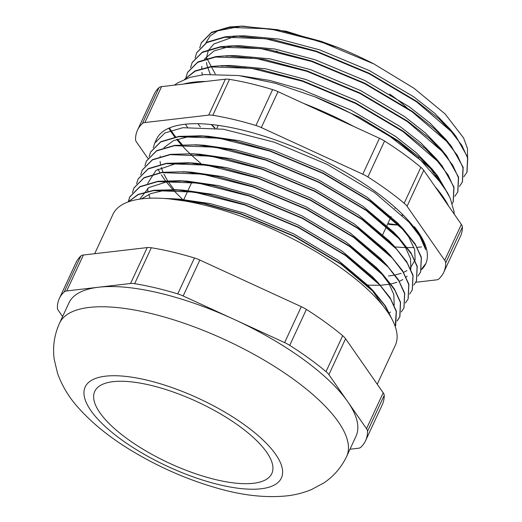 <?xml version="1.0" encoding="UTF-8"?>
<svg xmlns="http://www.w3.org/2000/svg" width="522" height="522" viewBox="0 0 522 522"><rect width="100%" height="100%" fill="white"/><g stroke="black" fill="none" stroke-linecap="round" stroke-linejoin="round"><path stroke-width="0.78" d="M380.434 245.882A158.264 54.673 24.9 0 1 379.846 245.784M200.657 163.242A158.264 54.673 24.9 0 1 190.328 154.023M189.956 153.67A158.264 54.673 24.9 0 1 182.413 145.997M181.278 144.744A158.264 54.673 24.9 0 1 176.684 139.381M174.824 137.018A158.264 54.673 24.9 0 1 172.051 133.227A158.264 54.673 24.9 0 1 168.802 128.203M415.773 282.291L436.353 279.89A15.83 5.468 -155.1 0 0 438.871 278.937A168.815 58.32 -155.1 0 0 443.746 272.295A168.815 58.32 -155.1 0 0 445.703 262.892A15.83 5.468 -155.1 0 0 444.692 260.315L407.056 206.255A15.83 5.468 -155.1 0 0 404.178 203.234A168.815 58.32 -155.1 0 0 367.886 176.965A15.83 5.468 -155.1 0 0 362.783 174.204L261.326 127.577A15.83 5.468 -155.1 0 0 255.937 125.515A168.815 58.32 -155.1 0 0 212.806 115.29A15.83 5.468 -155.1 0 0 208.722 115.108L144.894 122.546A15.83 5.468 -155.1 0 0 142.382 123.499L159.053 87.572A168.815 58.32 -155.1 0 0 154.179 94.214L137.501 130.141A168.815 58.32 -155.1 0 0 135.544 139.544A15.83 5.468 -155.1 0 0 136.562 142.121L147.915 158.434M159.053 87.572A15.83 5.468 24.9 0 1 161.572 86.619L144.894 122.546M208.722 115.108L225.393 79.181L161.572 86.619M225.393 79.181A15.83 5.468 24.9 0 1 229.478 79.364L212.806 115.29M255.937 125.515L272.608 89.595A168.815 58.32 -155.1 0 0 229.478 79.364M272.608 89.595A15.83 5.468 24.9 0 1 278.004 91.657L261.326 127.577M362.783 174.204L379.461 138.278L278.004 91.657M379.461 138.278A15.83 5.468 24.9 0 1 384.557 141.038L367.886 176.965M404.178 203.234L420.856 167.314A168.815 58.32 -155.1 0 0 384.557 141.038M420.856 167.314A15.83 5.468 24.9 0 1 423.733 170.329L407.056 206.255M444.692 260.315L461.363 224.395L423.733 170.329M461.363 224.395A15.83 5.468 24.9 0 1 462.381 226.966L445.703 262.892M443.746 272.295L460.424 236.375A168.815 58.32 -155.1 0 0 462.381 226.966M369.132 287.25A15.83 5.468 -155.1 0 0 369.641 287.309M142.382 123.499A168.815 58.32 -155.1 0 0 137.501 130.141M153.266 147.752L154.727 143.152L164.848 133.006L182.824 127.707L223.475 129.234L274.154 142.154L327.183 164.404L374.522 192.52L409.007 222.137L419.786 236.185L425.678 249.653L423.936 243.324C422.004 238.136 418.827 232.603 414.403 226.724A148.887 51.437 24.9 0 1 426.898 260.302A148.887 51.437 24.9 0 1 425.671 263.904A148.887 51.437 24.9 0 1 421.574 269.574M425.678 249.653A147.713 51.032 -155.1 0 0 294.819 147.367A147.713 51.032 -155.1 0 0 156.639 139.028A147.713 51.032 -155.1 0 0 155.83 141.116M180.821 190.099A147.713 51.032 -155.1 0 0 181.186 190.445M373.243 278.213A147.713 51.032 -155.1 0 0 373.739 278.252M274.826 51.208A97.594 33.715 24.9 0 1 277.28 51.273M389.627 94.051A97.594 33.715 24.9 0 1 408.55 109.313M425.867 135.205A97.594 33.715 24.9 0 1 425.978 135.896M250.593 57.668A97.594 33.715 24.9 0 1 251.023 57.27M467.542 157.781L467.477 148.561L463.588 137.945L445.031 113.868L414.005 88.283L374.059 64.03A147.713 51.032 -155.1 0 0 337.858 47.43L286.076 31.216L242.502 26.1L229.589 26.955L211.599 32.286L201.362 42.687M241.484 26.126L217.609 30.863L210.157 35.966L205.909 42.797M206.36 57.387L215.273 73.948M435.811 175.829L436.979 175.744M356.011 436.248A158.264 54.673 -155.1 0 0 347.711 401.679L366.522 428.706L383.2 392.785L345.571 338.719L328.893 374.646L347.711 401.679A158.264 54.673 -155.1 0 0 233.889 319.281L284.62 342.595L301.292 306.675L199.841 260.047L183.163 295.974L233.889 319.281A158.264 54.673 -155.1 0 0 98.645 287.217L130.552 283.498L147.23 247.578L83.409 255.017L66.731 290.937L98.645 287.217A158.264 54.673 -155.1 0 0 68.904 302.975L59.528 323.183A158.264 54.673 24.9 0 1 226.098 340.227A158.264 54.673 24.9 0 1 346.634 456.456L356.011 436.248M365.583 440.685L382.261 404.765A168.815 58.32 -155.1 0 0 384.212 395.356L367.54 431.283A168.815 58.32 -155.1 0 1 365.583 440.685A168.815 58.32 -155.1 0 1 360.702 447.334A15.83 5.468 -155.1 0 1 358.19 448.287L349.981 449.24M367.54 431.283A15.83 5.468 -155.1 0 0 366.522 428.706M328.893 374.646A15.83 5.468 -155.1 0 0 326.015 371.631A168.815 58.32 -155.1 0 0 289.717 345.355A15.83 5.468 -155.1 0 0 284.62 342.595M183.163 295.974A15.83 5.468 -155.1 0 0 177.767 293.906A168.815 58.32 -155.1 0 0 134.637 283.681A15.83 5.468 -155.1 0 0 130.552 283.498M66.731 290.937A15.83 5.468 -155.1 0 0 64.213 291.889A168.815 58.32 -155.1 0 0 59.338 298.532A168.815 58.32 -155.1 0 0 57.381 307.941A15.83 5.468 -155.1 0 0 58.392 310.512L62.601 316.56M326.015 371.631L342.686 335.705A168.815 58.32 -155.1 0 0 306.394 309.429L289.717 345.355M177.767 293.906L194.445 257.985A168.815 58.32 -155.1 0 0 151.315 247.761L134.637 283.681M64.213 291.889L80.89 255.969A168.815 58.32 -155.1 0 0 76.01 262.612L59.338 298.532M337.858 47.43L320.978 41.284L277.678 29.702L240.42 26.146M467.033 172.012L467.771 157.448L455.895 136.307L439.048 118.925L416.81 101.425L369.446 73.361L316.391 51.163L273.097 39.581L235.84 36.025L225.008 36.834L207.019 42.165L196.774 52.565M462.446 181.891L463.184 167.327L451.308 146.186L434.467 128.803L412.223 111.303L364.858 83.239L311.81 61.041L268.51 49.459L231.253 45.903L220.421 46.712L202.432 52.043L192.194 62.444M457.859 191.77L458.597 177.206L446.721 156.065L429.88 138.682L407.636 121.182L360.271 93.118L307.223 70.92L263.923 59.345L226.665 55.782L215.834 56.591L197.845 61.922L187.607 72.323M211.449 124.549L215.11 128.079M402.064 214.992L403.238 215.11M453.272 201.649L454.016 187.085L442.141 165.944L425.293 148.561L403.056 131.061L355.691 102.997L302.636 80.799L259.336 69.224L222.078 65.661L211.247 66.47L194.954 70.94L184.671 79.259M209.015 136.523L209.387 136.881M387.826 223.618L399.454 225.06M449.037 195.633L437.553 175.823L420.706 158.44L398.469 140.94L359.462 117.182L315.105 96.89M314.936 96.824A147.713 51.032 24.9 0 1 351.13 113.424L389.419 135.981L420.823 160.385L443.152 185.486L450.264 198.327L453.99 211.495L454.251 214.17M351.273 113.489L398.266 141.371L430.369 168.352L447.824 193.225M413.072 226.078L412.439 226.085M399.95 225.556L399.467 225.511M393.079 224.819L387.624 224.049M184.814 79.2L195.091 71.214L211.051 66.901L251.728 68.369L302.434 81.23L355.489 103.428L402.853 131.492L437.364 161.05L448.157 175.066L453.814 187.515L453.174 201.87L452.228 203.626M185.969 77.563L187.509 72.532L197.649 62.353L215.632 57.022L256.315 58.49L307.021 71.351L360.076 93.549L407.441 121.613L441.951 151.171L452.744 165.187L458.401 177.637L457.761 191.985L454.819 196.357M190.55 67.684L192.089 62.66L202.229 52.474L220.219 47.143L260.902 48.611L311.608 61.472L364.656 83.67L412.028 111.734L446.538 141.292L457.324 155.308L462.988 167.758L462.342 182.113L459.406 186.478M195.097 58.053L196.683 52.768L206.823 42.595L224.806 37.264L265.489 38.732L316.195 51.593L369.243 73.791L416.608 101.855L451.125 131.413L461.911 145.429L467.568 157.879L466.929 172.227L463.823 176.782M199.724 47.926L201.264 42.902L211.403 32.716L229.393 27.385L270.076 28.854L320.782 41.714L374.059 64.03M169.428 198.895L203.202 203.515L240.805 214L293.834 236.251L341.173 264.373L374.143 292.346L384.975 305.762L391.265 317.878M128.105 201.949L138.304 194.582L153.638 190.576L194.295 192.103L244.975 205.015L298.003 227.272L345.342 255.388L379.827 285.005L390.6 299.054L396.25 311.523L395.245 326.615M128.223 201.805L129.717 197.029L139.844 186.889L157.807 181.597L198.464 183.124L249.144 196.037L302.166 218.294L349.512 246.41L383.996 276.027L394.769 290.075L400.42 302.545L399.761 316.939L397.118 320.978M132.425 192.657L133.886 188.05L144.007 177.911L161.977 172.612L202.634 174.139L253.314 187.059L306.336 209.309L353.675 237.425L388.166 267.042L398.938 281.09L404.583 293.566L403.93 307.954L401.287 311.999M136.594 183.672L138.049 179.079L148.17 168.932L166.146 163.634L206.803 165.161L257.483 178.074L310.505 200.331L357.844 228.447L392.335 258.064L403.108 272.112L408.752 284.581L408.1 298.975L405.457 303.021M140.757 174.694L142.225 170.094L152.346 159.947L170.316 154.649L210.973 156.176L261.652 169.095L314.675 191.346L362.014 219.468L396.498 249.079L407.277 263.127L412.922 275.603L412.263 289.997L409.626 294.036M144.927 165.709L146.395 161.102L156.515 150.969L174.485 145.671L215.142 147.197L265.815 160.11L318.844 182.367L366.183 210.483L400.668 240.1L411.447 254.149L417.091 266.618L416.432 281.019L413.796 285.058M149.096 156.73L150.558 152.13L160.685 141.991L178.655 136.692L219.305 138.219L269.985 151.132L323.014 173.389L370.352 201.505L404.837 231.122L415.616 245.17L421.261 257.64L420.608 272.027L417.965 276.073M183.398 200.128L182.994 199.756M182.583 199.371L173.167 189.956M172.815 189.571L166.25 181.845M165.317 180.632L161.278 174.883M159.876 172.638L157.912 169.148M420.673 271.877L421.404 257.339L415.094 243.807L402.84 228.512L370.489 201.205L323.151 173.082L270.128 150.832L233.588 140.575L200.526 135.818L178.792 136.386L160.822 141.684L150.63 151.987M416.51 280.856L417.235 266.318L410.925 252.792L398.671 237.497L366.327 210.183L318.981 182.067L265.959 159.81L229.419 149.56L196.357 144.803L174.622 145.37L156.659 150.662L146.46 160.965M412.341 289.84L413.065 275.303L406.755 261.77L394.502 246.475L362.157 219.162L314.818 191.045L261.79 168.795L225.25 158.538L192.187 153.781L170.453 154.349L152.489 159.647L142.291 169.944M408.171 298.819L408.896 284.281L402.586 270.755L390.332 255.454L357.988 228.147L310.649 200.03L257.62 177.774L221.08 167.523L188.024 162.76L166.283 163.334L148.32 168.626L138.121 178.929M404.002 307.804L404.726 293.26L398.416 279.733L386.163 264.439L353.818 237.125L306.479 209.009L253.451 186.752L216.911 176.501L183.855 171.745L162.12 172.312L144.15 177.61L133.952 187.907M397.144 320.808L399.904 316.632L400.557 302.245L394.247 288.712L381.993 273.417L349.649 246.11L302.31 217.987L249.281 195.737L212.741 185.48L179.685 180.723L157.951 181.291L139.981 186.589L129.854 196.729L128.301 201.877M395.663 325.761L396.387 311.223L390.078 297.697L377.83 282.402L345.479 255.088L298.14 226.972L245.112 204.715L208.578 194.465L175.516 189.708L153.781 190.276L138.193 194.393L127.962 202.001M391.865 318.981L385.445 305.964L373.661 291.38L341.31 264.067L293.971 235.951L240.949 213.7L204.409 203.443L171.347 198.686L163.862 198.438M377.249 384.231L395.311 345.329A155.628 53.766 -155.1 0 0 276.784 231.037A155.628 53.766 -155.1 0 0 112.987 214.274L94.691 253.699M80.89 255.969A15.83 5.468 24.9 0 1 83.409 255.017M147.23 247.578A15.83 5.468 24.9 0 1 151.315 247.761M194.445 257.985A15.83 5.468 24.9 0 1 199.841 260.047M301.292 306.675A15.83 5.468 24.9 0 1 306.394 309.429M342.686 335.705A15.83 5.468 24.9 0 1 345.571 338.719M383.2 392.785A15.83 5.468 24.9 0 1 384.212 395.356M113.091 381.667A97.594 33.715 24.9 0 1 219.449 413.307A97.594 33.715 24.9 0 1 271.799 473.571A97.594 33.715 24.9 0 1 169.082 463.06A97.594 33.715 24.9 0 1 94.756 391.389A97.594 33.715 24.9 0 1 113.091 381.667M455.491 136.49L452.959 132.81M455.895 136.307L450.408 129.502L434.624 113.228L413.757 96.831L369.446 70.633L319.823 49.916L279.394 39.137L244.577 35.829L235.84 36.025M240.374 36.005L234.326 36.592L213.87 43.965L208.337 50.471L206.288 58.536M206.484 62.457L207.019 65.4L210.19 74.091M450.91 146.369L448.372 142.689M451.308 146.186L445.821 139.381L430.037 123.107L409.17 106.71L364.865 80.512L315.236 59.795L274.807 49.016L239.996 45.708L231.253 45.903M235.794 45.884L229.739 46.471L214.085 50.869L204.461 59.103M201.877 66.327L201.707 68.415M201.903 72.336L202.321 74.783M446.323 156.248L443.785 152.568M446.721 156.065L441.234 149.259L425.45 132.986L404.589 116.589L360.278 90.391L310.649 69.674L270.22 58.895L235.409 55.586L226.665 55.782M231.207 55.763L226.17 56.226M441.736 166.126L436.646 159.138L420.862 142.865L400.002 126.468L355.691 100.27L306.062 79.553L265.633 68.773L230.822 65.465L222.078 65.661M226.62 65.641L221.582 66.105M211.221 124.53L214.509 128.007M402.332 215.253L403.428 215.299M440.294 181.46L434.611 172.325M437.553 175.823L432.059 169.017L416.275 152.744L395.415 136.346L351.104 110.149L301.475 89.432L269.959 80.499L240.923 75.847M197.916 123.707L200.331 126.957M208.565 136.477L208.904 136.829M389.653 224.493L399.604 225.21M411.486 224.949L412.112 224.891M419.264 234.809L418.938 234.848M396.257 235.063L395.833 235.024M203.697 145.703L203.339 145.351M187.463 127.224L185.401 124.21M425.867 263.473L421.796 268.765M169.944 198.921L179.229 199.143L210.059 203.567L244.12 213.1L293.664 233.849L337.897 260.08L368.225 285.658L373.661 291.38M370.803 288.451L382.894 305.67M141.495 198.869L150.577 193.662L162.942 190.706L179.581 189.988M175.516 189.708L183.398 190.158L214.229 194.589L248.283 204.122L297.834 224.871L342.067 251.095L372.395 276.673L378.169 283.218M139.792 199.104L148.737 187.62L167.112 181.721L183.751 181.01M179.685 180.723L187.561 181.18L218.398 185.604L252.452 195.143L302.003 215.886L346.236 242.117L376.564 267.695L381.993 273.417M379.142 270.494L388.746 283.185L393.816 294.473L394.188 305.168M390.41 312.039L389.471 312.985M182.452 171.979L187.913 172.032M183.855 171.745L191.731 172.201L222.568 176.625L256.622 186.158L306.166 206.908L350.406 233.132L380.734 258.716L386.163 264.439M383.311 261.509L386.508 265.254M150.101 198.197L148.757 194.399M147.98 191.274L147.569 188.396M147.667 183.444L155.974 170.394L175.444 163.764L192.083 163.047M188.024 162.76L195.9 163.216L226.737 167.647L260.791 177.18L310.336 197.929L354.575 224.153L384.897 249.731L390.332 255.454M387.474 252.531L390.678 256.269M190.791 154.016L196.252 154.068M192.187 153.781L200.07 154.238L230.907 158.662L264.961 168.195L314.505 188.944L358.738 215.175L389.066 240.753L394.847 247.291M194.96 145.031L200.422 145.083M196.357 144.803L204.239 145.253L235.076 149.684L269.13 159.217L318.674 179.966L362.907 206.19L393.236 231.768L398.671 237.497M395.813 234.567L405.424 247.265L410.494 258.553L410.86 269.241M407.088 276.118L406.149 277.058M402.801 279.583L399.421 281.351M396.961 282.324L390.958 283.968M389.392 284.268L380.466 285.26M379.82 285.286L367.729 285.142M367.364 285.116L366.868 285.084M174.139 189.63L168.182 181.591M167.503 180.54L163.901 174.139M163.008 172.201L161.259 167.458M160.482 164.326L160.078 161.455M160.176 156.502L160.241 156.078M163.96 147.635L173.513 140.627L187.953 136.823L204.591 136.105M200.526 135.818L208.408 136.275L239.239 140.699L273.3 150.238L322.844 170.981L367.077 197.212L397.405 222.79L408.791 237.001L414.664 249.568L415.127 259.878L410.318 268.08M406.971 270.605L403.591 272.367M401.131 273.345L395.128 274.99M393.562 275.29L388.485 275.981M261.052 488.781A108.145 37.362 -155.1 0 0 197.923 398.09A108.145 37.362 -155.1 0 0 90.861 410.566A108.145 37.362 -155.1 0 0 261.052 488.781M354.001 126.585A158.264 54.673 -155.1 0 0 347.92 123.381A158.264 54.673 -155.1 0 0 309.135 105.601A158.264 54.673 -155.1 0 0 303.51 103.376M205.851 81.458A158.264 54.673 -155.1 0 0 183.561 84.062M169.454 127.923A158.264 54.673 -155.1 0 0 175.849 137.11M177.46 139.12A158.264 54.673 -155.1 0 0 182.282 144.692M378.691 244.766A158.264 54.673 -155.1 0 0 379.292 244.864M394.906 246.906A158.264 54.673 -155.1 0 0 405.594 247.545M406.906 247.572A158.264 54.673 -155.1 0 0 414.031 247.493M417.195 247.317A158.264 54.673 -155.1 0 0 421.476 246.919M448.535 205.962A158.264 54.673 -155.1 0 0 435.139 186.713M453.174 201.864L453.377 201.433M457.761 191.985L457.964 191.554M462.348 182.106L462.551 181.676M466.936 172.227L467.131 171.797M187.502 72.538L187.705 72.108M192.089 62.66L192.292 62.229M196.677 52.781L196.879 52.35M201.264 42.902L201.459 42.471M154.727 143.152L156.639 139.028M59.528 323.183C54.223 335.098 52.474 347.261 54.275 359.671L57.583 373.439C62.125 385.908 68.839 397.105 77.713 407.043C91.52 422.683 109.15 437.038 130.617 450.101C158.923 467.301 188.507 480.188 219.384 488.762C243.474 495.548 265.9 497.929 286.656 495.9C295.106 494.993 303.36 492.892 311.419 489.597L323.66 483.039C333.617 476.456 341.271 467.595 346.634 456.456M382.77 234.508L386.685 226.078M386.939 225.53L391.108 216.545M394.88 208.415L395.278 207.567M418.252 158.075L418.84 156.802M423.225 147.354L423.427 146.923M183.835 199.476L187.835 190.856M188.005 190.497L192.005 181.878M216.878 128.295L218.229 125.384M245.125 67.436L245.327 67.005M436.646 159.138L442.141 165.944M179.229 199.143L171.347 198.686M372.395 276.673L377.83 282.402M389.066 240.753L394.502 246.475M397.405 222.79L402.84 228.512M174.433 85.125L177.434 83.011L189.884 77.393L204.265 74.555L238.711 75.54L275.42 83.298L314.897 96.811L351.156 113.431"/></g></svg>
